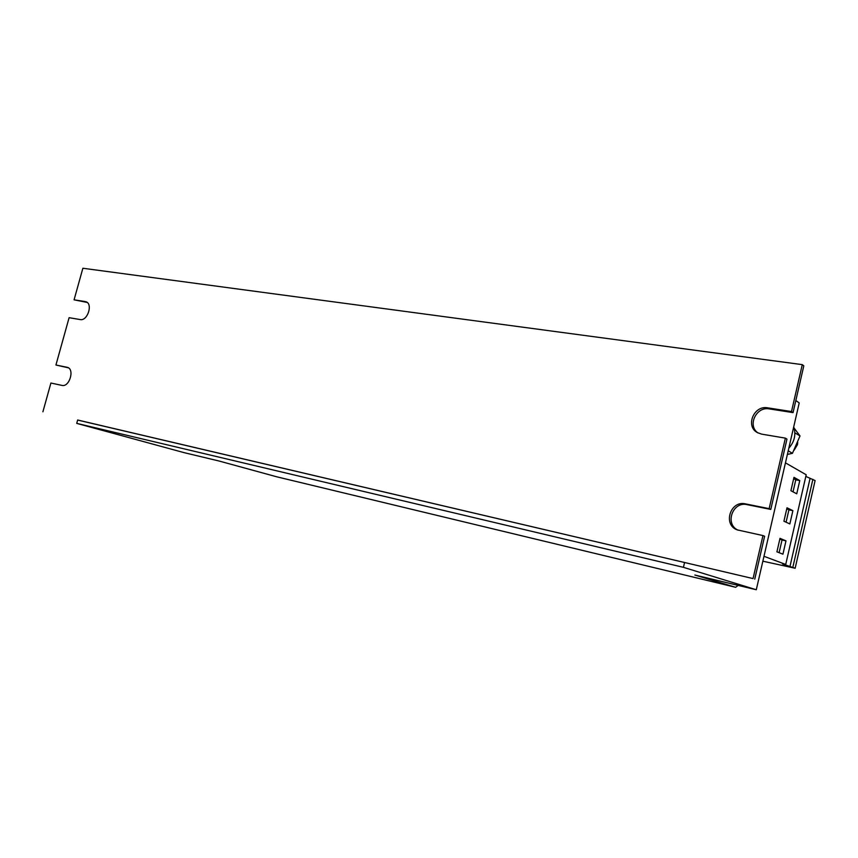 <?xml version="1.0" encoding="UTF-8"?>
<svg xmlns="http://www.w3.org/2000/svg" width="858" height="858" viewBox="0 0 858 858"><rect width="100%" height="100%" fill="white"/><g stroke="black" fill="none" stroke-linecap="round" stroke-linejoin="round"><path stroke-width="1.29" d="M794.197 450.107L797.49 444.583L797.736 442.353M277.005 476.866L735.617 587.28L694.862 575.032L756.295 589.746L799.216 402.928L795.827 400.514M756.295 589.746L683.429 567.331L76.727 423.38L77.649 420.012L753.056 578.582L77.638 420.066M753.056 578.582L762.955 535.574L737.236 529.879C722.586 524.774 730.373 500.15 745.43 503.871L769.143 508.655L785.37 438.127L761.593 434.127L757.324 432.571C745.13 426.115 753.957 405.03 767.685 407.84L791.494 411.55L802.284 364.639L82.872 268.254L74.078 299.828L87.162 302.424M68.404 367.825L55.931 365.015L69.101 317.696L80.202 319.562C87.484 321.289 93.157 303.893 86.004 301.769L86.765 302.145M769.143 508.655L770.784 509.427L786.958 439.114L785.37 438.127M791.494 411.55L793.049 412.612L803.807 365.851L802.284 364.639M74.078 299.828L85.199 301.555M55.931 365.015L67.385 367.342C74.925 369.187 69.401 387.494 61.926 385.392L50.912 383.033L42.9 411.797M738.052 530.169C724.42 524.206 732.668 501.04 747.125 504.654L770.784 509.427M754.75 579.139L764.617 536.261L762.955 535.574M758.118 433.011C747.039 425.89 756.155 406.209 769.294 408.901L793.049 412.612M735.617 587.28L738.191 585.413M684.545 562.569L683.429 567.331M76.727 423.38L183.987 452.616L219.219 461.057L276.855 476.834M793.972 477.359L790.904 490.733L796.739 493.8L799.763 480.577L793.972 477.359M789.853 523.938L792.889 510.66L787 507.797L783.922 521.224L789.853 523.938M776.919 551.823L782.936 554.182L785.982 540.862L780.008 538.341L776.919 551.823M762.859 561.196L795.151 568.253L782.571 563.974L785.724 564.457L806.198 474.774L785.445 462.848M785.724 564.457L763.985 556.295M795.151 568.253L815.1 480.577L805.823 476.404M789.928 566.72L809.973 478.764M792.824 567.374L812.88 479.3M794.84 432.818L800.01 435.939L794.1 428.067M787.387 454.429L792.438 453.324L800.01 435.939M788.223 450.793L792.438 453.324M792.159 433.633L790.915 439.082M793.714 426.866C796.127 434.641 794.497 441.752 788.813 448.198M779.107 552.681L782.013 540.014L779.836 539.092M782.013 540.014L785.982 540.862M786.078 522.211L788.91 509.866L792.889 510.66M788.91 509.866L786.765 508.826M793.028 491.849L795.774 479.837L793.671 478.678M795.774 479.837L799.763 480.577M767.685 407.84L769.294 408.901M745.43 503.871L747.125 504.654M66.967 367.235L67.814 367.503M735.66 587.301L276.919 476.844"/></g></svg>
